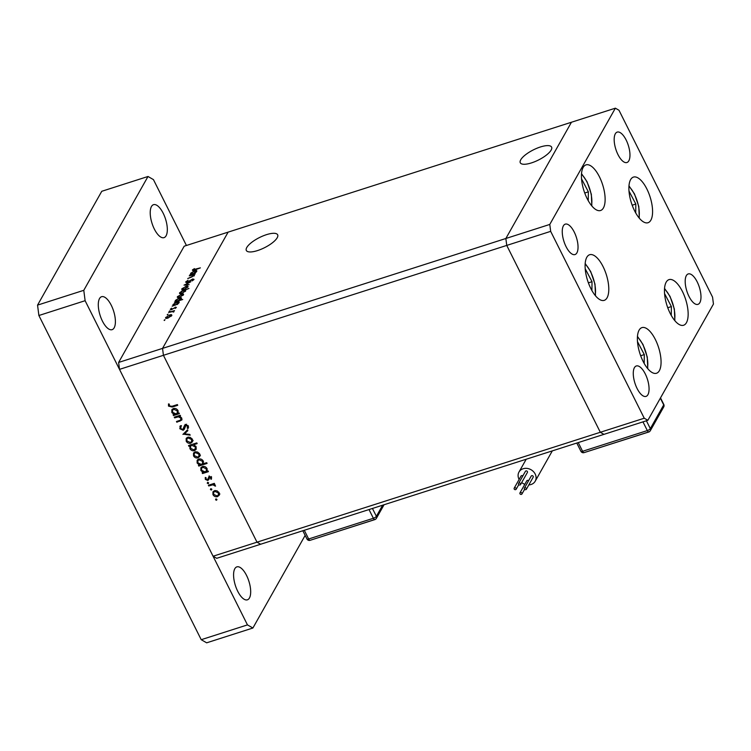 <?xml version="1.0" encoding="UTF-8"?>
<svg xmlns="http://www.w3.org/2000/svg" width="751" height="751" viewBox="0 0 751 751"><rect width="100%" height="100%" fill="white"/><g stroke="black" fill="none" stroke-linecap="round" stroke-linejoin="round"><path stroke-width="1.13" d="M670.155 313.327A23.948 9.819 -107.7 0 1 669 279.625A23.948 9.819 -107.7 0 1 682.452 291.538A23.948 9.819 -107.7 0 1 683.607 325.249A23.948 9.819 -107.7 0 1 670.155 313.327M643.072 361.334A23.948 9.819 -107.7 0 1 641.917 327.624A23.948 9.819 -107.7 0 1 655.37 339.536A23.948 9.819 -107.7 0 1 656.524 373.247A23.948 9.819 -107.7 0 1 643.072 361.334M590.793 288.44A23.948 9.819 -107.7 0 1 589.638 254.73A23.948 9.819 -107.7 0 1 603.091 266.643A23.948 9.819 -107.7 0 1 604.245 300.353A23.948 9.819 -107.7 0 1 590.793 288.44M587.132 198.593A23.948 9.819 -107.7 0 1 585.987 164.882A23.948 9.819 -107.7 0 1 599.429 176.795A23.948 9.819 -107.7 0 1 600.584 210.505A23.948 9.819 -107.7 0 1 587.132 198.593M634.586 210.806A23.948 9.819 -107.7 0 1 633.44 177.095A23.948 9.819 -107.7 0 1 646.883 189.008A23.948 9.819 -107.7 0 1 648.038 222.718A23.948 9.819 -107.7 0 1 634.586 210.806M645.269 373.914A15.968 6.543 72.3 0 0 636.304 365.972A15.968 6.543 72.3 0 0 637.064 388.436A15.968 6.543 72.3 0 0 646.038 396.387A15.968 6.543 72.3 0 0 645.269 373.914M617.97 154.575A15.968 6.543 -107.7 0 1 617.2 132.101A15.968 6.543 -107.7 0 1 626.165 140.043A15.968 6.543 -107.7 0 1 626.935 162.516A15.968 6.543 -107.7 0 1 617.97 154.575M566.047 246.61A15.968 6.543 -107.7 0 1 565.278 224.136A15.968 6.543 -107.7 0 1 574.243 232.078A15.968 6.543 -107.7 0 1 575.013 254.551A15.968 6.543 -107.7 0 1 566.047 246.61M697.191 281.878A15.968 6.543 72.3 0 0 688.226 273.937A15.968 6.543 72.3 0 0 688.986 296.41A15.968 6.543 72.3 0 0 697.961 304.352A15.968 6.543 72.3 0 0 697.191 281.878M644.245 418.223L600.321 432.276L506.747 245.417L163.427 355.307L257.002 542.175L213.077 556.228L216.701 558.312L260.625 544.25L257.002 542.175L600.321 432.276L603.935 434.36L260.625 544.25L257.002 542.175L163.427 355.307L162.545 348.389L505.855 238.499L571.445 122.244L505.855 238.499L506.747 245.417L600.321 432.276L603.935 434.36L647.869 420.297L713.45 304.052L712.558 297.124L618.993 110.266L615.369 108.182L549.779 224.436L550.671 231.355L644.245 418.223L647.869 420.297M213.077 556.228L119.503 369.37L163.427 355.307L162.545 348.389L228.126 232.134L615.369 108.182M549.779 224.436L505.855 238.499L506.747 245.417L550.671 231.355M277.203 237.757A17.508 5.67 153.4 0 1 260.982 249.313A17.508 5.67 153.4 0 1 246.328 250.468A17.508 5.67 153.4 0 1 246.779 247.501A17.508 5.67 153.4 0 1 262.991 235.945A17.508 5.67 153.4 0 1 277.645 234.791A17.508 5.67 153.4 0 1 277.203 237.757M520.734 159.803A17.508 5.67 -26.6 0 0 520.293 162.779A17.508 5.67 -26.6 0 0 534.947 161.625A17.508 5.67 -26.6 0 0 551.159 150.069A17.508 5.67 -26.6 0 0 551.6 147.102A17.508 5.67 -26.6 0 0 536.946 148.247A17.508 5.67 -26.6 0 0 520.734 159.803M180.55 420.109L180.972 418.251L178.428 416.796L174.645 417.875L174.288 417.171L180.202 415.275L180.559 415.988L179.489 416.326L181.761 418.147L181.798 420.044L176.823 422.222L176.466 421.518L180.55 420.109L181.808 418.26M181.151 426.296L180.662 428.464L182.812 429.563L184.493 425.554L185.506 424.719L188.37 426.052L188.05 428.596L187.234 428.108L187.497 426.239L185.891 425.413L184.286 429.309L183.15 430.276L179.836 428.727L180.409 425.761L181.151 426.296L180.784 426.821L181.46 425.62M179.883 426.484L180.409 425.761M187.234 428.108L188.323 425.967M186.342 424.625L185.112 426.268M182.944 434.444L187.487 429.825L187.872 430.595L184.521 433.881L189.787 434.416L190.172 435.176L183.131 434.106M192.444 441.738L190.735 443.203C188.783 443.634 187.271 442.968 186.201 441.203L186.173 438.49L187.75 437.242L190.247 437.364L192.322 439.241L192.322 441.973M199.785 456.392L198.076 457.847C196.114 458.288 194.603 457.612 193.542 455.848L193.505 453.144L195.091 451.895L197.579 452.008L199.663 453.886L199.663 456.617M205.905 471.468L208.074 470.943L208.431 471.647L202.517 473.543L202.169 472.839L203.183 472.51L200.883 470.52L200.883 467.751L202.46 466.531C204.413 466.118 205.934 466.803 207.013 468.577L207.06 471.168M216.053 498.88L215.546 499.79L215.884 498.917L216.889 499.359L216.541 500.232L215.546 499.79L215.884 498.917M216.889 499.359L216.541 500.232L216.945 499.518M219.208 495.181L217.499 496.646C215.546 497.078 214.035 496.411 212.965 494.637L212.937 491.933L214.514 490.685L217.011 490.797L219.085 492.684L219.085 495.416M210.947 488.685L210.43 489.586L210.778 488.713L211.782 489.154L211.435 490.027L210.43 489.586L210.778 488.713M211.782 489.154L211.435 490.027L211.838 489.314M208.74 485.972L208.384 485.259L214.298 483.372L214.655 484.076L213.782 484.357L215.565 486.122L212.824 484.808L208.74 485.972L209.304 484.968M207.755 482.32L207.248 483.222L207.595 482.349L208.59 482.79L208.252 483.663L207.248 483.222L207.595 482.349M208.59 482.79L208.252 483.663L208.656 482.949M209.21 476.556L211.491 477.514L211.388 479.26L210.637 478.941L210.768 477.749L209.595 477.251L207.867 480.509L205.314 479.363L205.286 477.458L206.074 477.758L206.018 479.091L207.483 479.805L209.21 476.556M203.305 463.639L206.722 462.7L207.079 463.414L198.771 466.071L198.424 465.357L199.447 465.029L197.137 463.038L197.147 460.269L198.715 459.058C200.677 458.645 202.197 459.33 203.268 461.105L203.258 463.724M190.519 444.911L189.956 445.916L188.858 446.263L188.51 445.559L196.809 442.902L197.156 443.606L193.702 444.714L196.049 446.685L196.049 449.455L194.49 450.675C192.519 451.088 190.998 450.403 189.919 448.629L189.919 445.981M176.87 413.482L179.038 412.956L179.395 413.66L173.481 415.556L173.124 414.852L174.148 414.524L171.848 412.534L171.848 409.764L173.415 408.544C175.377 408.131 176.898 408.816 177.978 410.59L178.015 413.181M169.36 405.878L171.988 406.3L177.377 404.582L177.724 405.287L172.261 407.033L168.506 406.103L168.487 403.907L169.322 404.122L169.36 405.878M193.908 276.049L192.735 275.091L189.261 275.842L195.176 273.955L193.889 274.669L194.396 275.476L187.731 278.565L192.096 276.819L193.767 275.251L194.087 275.88M194.34 275.57L193.889 274.669L194.396 275.476M186.398 281.822L187.299 282.216L192.763 278.959L194.058 279.391L192.049 280.958L193.251 279.616L192.575 279.325L187.074 282.601L185.563 282.094L188.06 280.236L186.398 281.822L186.614 282.723M193.467 280.039L192.575 279.325M184.014 285.136L190.763 281.775L185.638 284.591L189.13 284.657L184.014 285.136M185.826 286.206L187.684 285.962L187.994 286.826L184.014 289.407C182.193 289.924 181.479 289.708 181.873 288.788L185.966 286.488M188.06 286.704L187.684 285.962L187.994 286.826M181.761 289.407L181.873 288.788L182.324 289.679M181.376 294.082L183.235 293.838L183.554 294.702L179.573 297.293C177.752 297.8 177.039 297.593 177.433 296.664L181.517 294.364M183.61 294.589L183.235 293.838L183.554 294.702M177.32 297.283L177.433 296.664L177.874 297.556M177.189 304.239L172.157 306.164L173.387 305.46L172.983 304.549L176.964 301.949C178.776 301.461 179.48 301.677 179.095 302.606L177.32 304.512M173.528 305.723L172.983 304.549L173.556 305.713M179.198 301.986L179.095 302.606M164.225 320.442L165.004 319.673L164.122 320.245L164.6 320.386M118.62 362.442L184.202 246.197L228.126 232.134L162.545 348.389L118.62 362.442L119.503 369.37M169.642 314.894L171.5 314.65L171.81 315.514L167.83 318.105C166.009 318.612 165.295 318.405 165.689 317.476L169.773 315.176M171.866 315.392L171.5 314.65L171.81 315.514M165.577 318.095L165.689 317.476L166.14 318.368M167.323 314.951L168.093 314.19L167.22 314.753L167.698 314.894M173.406 312.069L172.364 311.627L168.599 312.472L174.514 310.576L173.425 311.233L173.979 311.674L173.509 312.069M173.772 311.918L173.425 311.233L173.979 311.674M169.219 311.581L169.998 310.82L169.125 311.383L169.595 311.524M175.274 307.131L176.382 307.412L175.096 308.473L175.659 307.647L175.086 307.497L171.491 309.675L170.299 309.309L171.594 308.173L171.031 309.055L171.679 309.299L175.424 307.431M175.818 307.976L175.086 307.497M171.031 309.055L171.801 309.562M179.405 300.24L182.718 299.489L174.42 302.146L175.659 301.433L175.246 300.531L179.236 297.931C181.047 297.434 181.751 297.649 181.357 298.588L179.536 300.503M175.79 301.705L175.246 300.531L175.828 301.695M181.46 297.969L181.357 298.588M181.526 291.144L188.942 288.459L185.272 289.942L185.732 290.834L181.751 293.434C179.94 293.932 179.226 293.707 179.62 292.777L181.639 291.369M185.722 290.853L185.272 289.942L185.732 290.834M179.517 293.397L179.62 292.777L180.08 293.688M194.781 273.054L189.75 274.979L190.989 274.265L190.576 273.364L194.565 270.764C196.368 270.266 197.081 270.482 196.687 271.411L194.922 273.317M191.12 274.537L190.576 273.364L191.158 274.528M196.79 270.801L196.687 271.411M193.251 269.675L200.386 267.872L194.706 270.003C193.026 270.642 192.265 270.613 192.434 269.919L194.434 268.623L193.251 269.675L193.467 270.369M180.831 299.227L179.01 298.316L175.969 300.316L176.269 301.555M177.715 301.085L180.709 298.335L181.047 299.011M175.969 300.316L177.583 300.822M179.911 297.171L182.897 294.486L183.225 295.143M183.028 295.35L181.16 294.467L178.156 296.429L178.719 298.194M178.156 296.429L179.78 296.908M185.225 291.463L183.404 290.543L180.353 292.543L180.606 293.688M182.099 293.312L185.093 290.562L185.431 291.247M180.353 292.543L181.967 293.05M168.168 317.983L171.162 315.298L171.491 315.955M171.294 316.162L169.416 315.279L166.412 317.241L166.666 318.368M166.412 317.241L168.036 317.72M175.443 305.113L178.438 302.362L178.776 303.038M178.569 303.254L176.748 302.334L173.697 304.333L173.997 305.573M173.697 304.333L175.312 304.84M184.361 289.295L187.346 286.61L187.675 287.267M187.478 287.464L185.6 286.591L182.606 288.553L182.85 289.679M182.606 288.553L184.23 289.032M193.045 273.918L196.039 271.167L196.377 271.843M196.161 272.059L194.34 271.149L191.289 273.148L191.599 274.387M191.289 273.148L192.913 273.655M219.893 493.97L217.499 496.646M213.462 493.764L212.965 494.637M213.444 492.947L213.35 491.379M214.767 490.61L213.65 492.365L213.688 494.402L217.142 495.942L218.344 494.993L218.353 492.909L214.861 491.389L213.65 492.365M218.344 494.993L219.273 493.116M218.776 492.168L218.353 492.909M215.359 490.525L214.861 491.389M214.317 483.409L213.782 484.357M215.218 485.099L214.739 485.944M215.03 484.911L214.664 485.54M214.195 483.625L213.594 483.597M213.491 483.625L212.824 484.808M211.613 477.852L210.637 478.941M211.322 477.73L211.444 476.538M211.162 477.045L210.768 477.749M210.036 476.481L209.595 477.251M209.811 476.463L209.154 477.627M209.332 478.734L207.867 480.509M208.553 479.298L207.971 479.391M205.896 478.331L205.314 479.363M208.121 478.368L208.806 477.157L207.952 479.429M208.806 477.157L209.116 475.899M204.169 472.022L203.305 472.295M203.08 472.539L202.517 473.543M203.521 471.91L203.183 472.51M201.39 469.619L200.883 470.52M201.381 468.859L201.296 467.206M202.732 466.455L201.606 468.211L201.625 470.304L205.107 471.891L206.318 470.961L206.29 468.821L202.798 467.235L201.606 468.211M206.318 470.961L207.238 469.112M206.713 468.07L206.29 468.821M203.286 466.371L202.798 467.235M203.305 463.62L202.16 463.987M200.433 464.55L199.559 464.822M199.344 465.066L198.771 466.071M199.785 464.437L199.447 465.029M197.644 462.147L197.137 463.038M197.635 461.386L197.551 459.734M198.987 458.983L197.86 460.738L197.879 462.832L201.362 464.418L202.573 463.489L202.554 461.349L199.062 459.762L197.86 460.738M202.573 463.489L203.493 461.64M202.967 460.598L202.554 461.349M199.55 458.899L199.062 459.762M200.461 455.181L198.076 457.847M194.03 454.975L193.542 455.848M194.011 454.148L193.927 452.59M195.335 451.82L194.218 453.566L194.265 455.613L197.71 457.143L198.921 456.195L198.931 454.12L195.438 452.6L194.218 453.566M198.921 456.195L199.841 454.317M199.353 453.369L198.931 454.12M195.927 451.726L195.438 452.6M189.421 445.268L188.858 446.263M194.265 443.719L193.702 444.714M196.321 448.788L194.49 450.675M190.416 447.756L189.919 448.629M190.604 447.418L190.641 444.705M194.058 444.076L193.439 443.982M192.397 444.31L190.623 446.244L190.641 448.385L194.133 449.971L196.246 447.136M191.721 444.536L190.623 446.244M195.739 446.16L195.316 446.901L191.824 445.315M195.335 448.995L195.316 446.901M193.129 440.527L190.735 443.203M186.699 440.321L186.201 441.203M186.68 439.504L186.586 437.936M188.003 437.176L186.886 438.922L186.924 440.968L190.379 442.499L191.589 441.55L191.599 439.476L188.107 437.955L186.886 438.922M191.589 441.55L192.509 439.673M192.021 438.725L191.599 439.476M188.595 437.082L188.107 437.955M187.694 430.229L184.521 433.881M184.821 433.355L183.986 433.271M180.315 425.873L180.522 427.516L179.836 428.727M184.145 427.817L185.178 424.343M188.595 427.3L187.919 426.906L187.337 427.929M187.947 425.441L187.497 426.239M186.577 424.202L185.797 425.057M184.586 428.614L183.15 430.276M183.835 429.065L183.366 429.159M180.052 415.331L179.489 416.326M182.014 419.368L180.747 419.969M177.386 421.227L176.823 422.222M181.376 417.537L180.972 418.251M179.864 415.66L179.264 415.585M179.076 415.641L178.428 416.796M175.208 416.88L174.645 417.875M175.133 414.036L174.27 414.308M174.044 414.552L173.481 415.556M174.485 413.923L174.148 414.524M172.355 411.632L171.848 412.534M172.345 410.872L172.261 409.22M173.697 408.469L172.57 410.224L172.589 412.327L176.072 413.904L177.283 412.975L177.255 410.835L173.763 409.257L172.57 410.224M177.283 412.975L178.194 411.126M177.677 410.084L177.255 410.835M174.251 408.384L173.763 409.257M169.219 404.949L168.506 406.103M169.191 404.892L168.947 404.029M154.331 229.027A17.301 7.088 -107.7 0 1 153.495 204.685A17.301 7.088 -107.7 0 1 163.211 213.284A17.301 7.088 -107.7 0 1 164.047 237.635A17.301 7.088 -107.7 0 1 154.331 229.027M237.691 591.215A17.301 7.088 -107.7 0 1 236.856 566.874A17.301 7.088 -107.7 0 1 246.572 575.482A17.301 7.088 -107.7 0 1 247.408 599.824A17.301 7.088 -107.7 0 1 237.691 591.215M102.408 321.062A17.301 7.088 -107.7 0 1 101.573 296.711A17.301 7.088 -107.7 0 1 111.289 305.319A17.301 7.088 -107.7 0 1 112.124 329.661A17.301 7.088 -107.7 0 1 102.408 321.062M305.15 535.388L252.899 628.014L206.656 642.818L201.221 639.692L38.883 315.504L37.55 305.122L101.77 191.289L148.003 176.485L153.439 179.611L186.426 245.483M252.899 628.014L247.464 624.898L85.116 300.7L83.783 290.318L148.003 176.485M37.55 305.122L83.783 290.318M201.221 639.692L247.464 624.898M38.883 315.504L85.116 300.7M375.397 519.354L310.529 540.185M519.964 493.792A1.126 0.967 -150.6 0 0 521.926 493.163A1.126 0.967 -150.6 0 0 519.964 493.792M524.376 489.07A1.126 0.967 -150.6 0 0 526.338 488.441A1.126 0.967 -150.6 0 0 524.376 489.07M526.348 489.305L533.172 477.195A1.126 0.967 -150.6 0 0 531.21 476.087L524.376 488.197M518.594 484.311A1.126 0.967 -150.6 0 0 520.565 483.682A1.126 0.967 -150.6 0 0 518.594 484.311M520.565 484.555L527.399 472.445A1.126 0.967 -150.6 0 0 525.428 471.337L518.594 483.447M514.182 489.042A1.126 0.967 -150.6 0 0 516.144 488.413A1.126 0.967 -150.6 0 0 514.182 489.042M528.826 484.911A9.312 7.942 -150.6 0 0 531.041 484.508A9.312 7.942 -150.6 0 0 535.21 481.203A9.312 7.942 -150.6 0 0 533.445 471.6A9.312 7.942 -150.6 0 0 523.147 468.746A9.312 7.942 -150.6 0 0 518.979 472.05A9.312 7.942 -150.6 0 0 519.11 479.429M521.701 482.536A9.312 7.942 -150.6 0 0 524.827 484.301M522.78 476.021A1.126 0.967 -150.6 0 0 521.006 476.059L514.182 488.169M528.563 480.771A1.126 0.967 -150.6 0 0 526.789 480.809L519.955 492.919M649.258 431.844L584.494 452.496M671.272 315.429L671.385 306.577L664.551 293.603M667.742 307.741L671.385 306.577M644.189 363.437L644.302 354.575L637.468 341.611M640.659 355.749L644.302 354.575M591.91 290.543L592.023 281.691L585.189 268.717M588.38 282.855L592.023 281.691M588.258 200.695L588.371 191.843L581.537 178.869M584.729 193.007L588.371 191.843M635.712 212.909L635.825 204.047L628.991 191.083M632.182 205.22L635.825 204.047M211.294 484.329L210.731 485.334M184.727 425.986L184.042 427.197M180.456 420.166L179.836 421.255M177.349 416.195L176.785 417.199M172.833 406.038L172.261 407.033M372.44 508.465L376.373 516.312L382.644 505.198M304.286 530.281L308.642 538.983L373.378 518.265L369.013 509.553M376.373 516.312A2.657 0.864 153.4 0 1 373.378 518.265A2.657 1.089 -107.7 0 0 374.871 519.589A2.657 2.657 0 0 0 376.373 518.368A2.657 2.272 -150.6 0 0 376.373 516.312M306.943 538.965A2.657 2.657 0 0 0 310.135 540.307A2.657 1.089 72.3 0 1 308.642 538.983A2.657 0.864 153.4 0 1 306.943 538.965L302.831 530.741M646.395 420.767L650.328 428.624L663.715 404.892L660.354 398.161M578.242 442.583L582.598 451.295L647.334 430.576L642.969 421.865M648.826 431.9A2.657 2.657 0 0 0 650.338 430.67A2.657 2.272 29.4 0 0 650.328 428.624A2.657 0.864 153.4 0 1 647.334 430.576A2.657 1.089 72.3 0 0 648.826 431.9L584.1 452.618A2.657 1.089 -107.7 0 1 582.598 451.295A2.657 0.864 153.4 0 1 580.908 451.276L576.787 443.052M663.715 404.892A2.657 2.272 29.4 0 1 663.724 406.939A2.657 2.657 0 0 0 663.79 404.442A2.657 0.864 153.4 0 1 663.715 404.892M674.529 320.283A20.493 8.402 72.3 0 0 670.005 296.805A20.493 8.402 72.3 0 0 664.494 288.928M647.446 368.29A20.493 8.402 72.3 0 0 642.922 344.812A20.493 8.402 72.3 0 0 637.411 336.936M595.168 295.396A20.493 8.402 72.3 0 0 590.643 271.918A20.493 8.402 72.3 0 0 585.132 264.042M591.506 205.549A20.493 8.402 72.3 0 0 586.982 182.071A20.493 8.402 72.3 0 0 581.471 174.194M638.96 217.762A20.493 8.402 72.3 0 0 634.435 194.284A20.493 8.402 72.3 0 0 628.925 186.408M170.993 309.281L171.228 309.75M193.298 279.344L193.598 279.926M185.262 425.939L185.938 424.728M384.061 504.738L376.373 518.368M374.871 519.589L310.135 540.307M521.926 494.036L524.573 489.352M516.144 489.277L518.791 484.592M526.207 459.236L518.979 472.05M552.314 450.882L535.21 481.203M580.908 451.276A2.657 2.657 0 0 0 584.1 452.618M650.338 430.67L663.724 406.939M663.79 404.442L660.505 397.889M674.867 320.705L674.351 309.018L670.061 296.448L664.532 288.393M647.784 368.703L647.268 357.025L642.978 344.456L637.449 336.392M595.505 295.81L594.989 284.131L590.699 271.562L585.17 263.498M591.854 205.962L591.337 194.284L587.038 181.714L581.509 173.65M639.308 218.175L638.791 206.497L634.492 193.927L628.962 185.863"/></g></svg>

